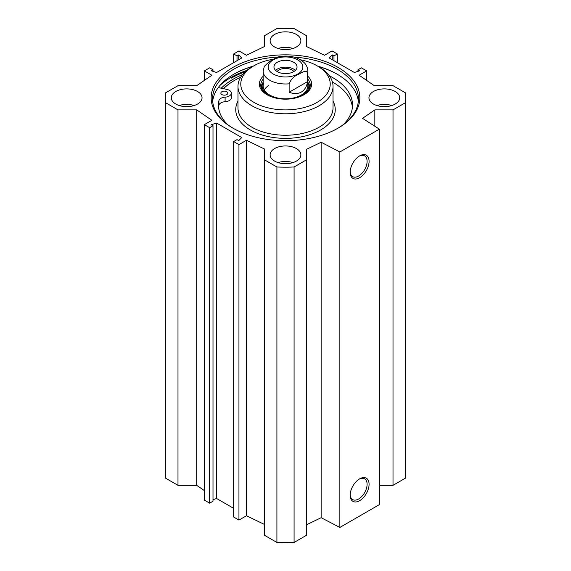 <?xml version="1.0" encoding="UTF-8"?>
<svg xmlns="http://www.w3.org/2000/svg" width="571" height="571" viewBox="0 0 571 571"><rect width="100%" height="100%" fill="white"/><g stroke="black" fill="none" stroke-linecap="round" stroke-linejoin="round"><path stroke-width="0.86" d="M292.966 162.592A15.374 8.879 0 0 0 278.034 162.592M274.63 161.108A15.374 8.879 180 0 1 270.126 154.827A15.374 8.879 180 0 1 285.5 145.955A15.374 8.879 180 0 1 300.874 154.827A15.374 8.879 180 0 1 291.381 163.028A15.374 8.879 180 0 1 274.63 161.108M194.133 105.528A15.374 8.879 0 0 0 179.201 105.528M175.797 104.043A15.374 8.879 180 0 1 171.293 97.769A15.374 8.879 180 0 1 186.667 88.89A15.374 8.879 180 0 1 202.041 97.769A15.374 8.879 180 0 1 192.555 105.97A15.374 8.879 180 0 1 175.797 104.043M292.966 48.471A15.374 8.879 0 0 0 278.034 48.471M274.63 46.986A15.374 8.879 180 0 1 270.126 40.712A15.374 8.879 180 0 1 285.5 31.833A15.374 8.879 180 0 1 300.874 40.712A15.374 8.879 180 0 1 291.381 48.913A15.374 8.879 180 0 1 274.63 46.986M391.799 105.528A15.374 8.879 0 0 0 376.867 105.528M373.463 104.043A15.374 8.879 180 0 1 368.959 97.769A15.374 8.879 180 0 1 384.333 88.89A15.374 8.879 180 0 1 399.707 97.769A15.374 8.879 180 0 1 390.214 105.97A15.374 8.879 180 0 1 373.463 104.043M379.387 485.336L393.012 485.336L405.396 478.184A120.203 69.398 0 0 0 405.703 473.231L405.703 97.769A120.203 69.398 180 0 1 405.396 102.73L393.012 109.875L374.84 109.875L362.535 118.347L379.387 129.153L339.859 151.979L321.138 142.243L306.463 149.352L306.463 159.844L294.086 166.989A120.203 69.398 180 0 1 276.914 166.989L264.537 159.844L264.537 535.305L276.914 542.45A120.203 69.398 0 0 0 294.086 542.45L306.463 535.305L306.463 159.844M306.463 524.813L321.138 517.704L339.859 527.44L379.387 504.614L379.387 129.153M264.537 524.492L246.465 515.741L238.949 520.074L233.66 517.026L233.66 141.565L238.949 144.613L246.465 140.28L264.537 149.038L264.537 159.844M233.66 508.347L216.616 498.504L213.004 499.668M213.004 125.756L213.004 501.217L209.65 503.158L204.361 500.103L204.361 124.642L209.65 127.697L213.004 125.756L211.277 124.756L216.616 123.05L241.719 137.54L238.749 140.623L237.022 139.624L233.66 141.565M204.361 490.603L196.702 485.336L177.988 485.336L177.988 109.875L165.604 102.73A120.203 69.398 180 0 1 165.297 97.769A120.203 69.398 180 0 1 165.604 92.816L177.988 85.664L196.702 85.664L211.87 75.229L204.361 70.897L209.65 67.842L213.004 69.783L211.277 70.783L216.616 72.496L241.719 57.999L238.749 54.916L237.022 55.915L233.66 53.974L238.949 50.926L246.465 55.259L264.537 46.508L264.537 35.695L276.914 28.55A120.203 69.398 180 0 1 294.086 28.55L306.463 35.695L306.463 46.508L324.535 55.259L332.051 50.926L337.34 53.974L337.34 62.653M165.297 97.769L165.297 473.231A120.203 69.398 0 0 0 165.604 478.184L177.988 485.336M233.618 74.316A73.795 42.604 180 0 1 252.853 66.407M318.147 66.407A73.795 42.604 180 0 1 337.382 74.316M253.346 66.122A72.96 42.126 0 0 0 233.91 74.144A72.96 42.126 0 0 0 233.91 74.151A72.96 42.126 0 0 0 212.669 101.424M358.331 101.424A72.96 42.126 0 0 0 337.09 74.151A72.96 42.126 0 0 0 317.654 66.122M233.418 128.411A72.96 42.126 180 0 1 212.54 98.911A72.96 42.126 180 0 1 233.91 69.127A72.96 42.126 180 0 1 277.713 57.029M293.858 57.064A72.96 42.126 180 0 1 358.46 98.911A72.96 42.126 180 0 1 337.582 128.411M242.561 74.608A74.016 42.732 0 0 0 233.161 79.198A74.016 42.732 0 0 0 221.241 88.205M232.918 67.414A74.358 42.932 0 0 0 232.918 128.125A74.358 42.932 0 0 0 338.082 128.125A74.358 42.932 0 0 0 338.075 67.414A74.358 42.932 0 0 0 232.918 67.414M177.988 109.875L196.702 109.875L211.87 120.31L204.361 124.642M337.34 53.974L333.978 55.915L332.251 54.916L329.281 57.999L354.384 72.496L359.723 70.783L357.996 69.783L361.35 67.842L366.639 70.897L359.13 75.229L374.298 85.664L393.012 85.664L405.396 92.816A120.203 69.398 180 0 1 405.703 97.769M359.116 479.169A11.97 6.909 -60 0 1 364.619 478.841A11.97 6.909 -60 0 1 364.619 492.659A11.97 6.909 -60 0 1 352.65 499.575A11.97 6.909 -60 0 1 350.18 494.643M350.173 495.235A13.369 7.723 120 0 0 359.623 500.696A13.369 7.723 120 0 0 369.08 484.315A13.369 7.723 120 0 0 359.623 478.862A13.369 7.723 120 0 0 350.173 495.235M339.859 527.44L339.859 151.979M350.173 172.271A13.369 7.723 120 0 0 359.623 177.731A13.369 7.723 120 0 0 369.08 161.357A13.369 7.723 120 0 0 359.623 155.897A13.369 7.723 120 0 0 350.173 172.271M359.116 156.204A11.97 6.909 -60 0 1 364.619 155.876A11.97 6.909 -60 0 1 364.619 169.701A11.97 6.909 -60 0 1 352.65 176.61A11.97 6.909 -60 0 1 350.18 171.678M332.251 54.916L332.251 59.712M333.978 55.915L333.978 60.712M366.639 70.897L366.639 80.397M357.996 69.783L357.996 71.332M216.616 123.05L216.616 498.504M209.65 127.697L209.65 503.158M196.702 109.875L196.702 485.336M246.465 140.28L246.465 515.741M238.949 144.613L238.949 520.074M165.604 478.184L165.604 102.73M405.396 478.184L405.396 102.73M393.012 485.336L393.012 109.875M374.84 126.234L374.84 109.875M321.138 517.704L321.138 142.243M294.086 542.45L294.086 166.989M276.914 542.45L276.914 166.989M204.361 80.397L204.361 70.897M213.004 71.332L213.004 69.783M238.749 59.712L238.749 54.916M237.022 60.712L237.022 55.915M233.66 62.653L233.66 53.974M268.463 85.65A22.362 12.912 0 0 0 264.273 89.961M263.488 83.623A22.362 12.912 0 0 0 285.5 98.812A22.362 12.912 0 0 0 307.512 83.623M263.138 82.067A23.347 13.483 0 0 0 262.517 83.566A23.347 13.483 0 0 0 272.959 97.313M298.041 97.313A23.347 13.483 0 0 0 308.483 83.566A23.347 13.483 0 0 0 307.862 82.067M310.06 86.928A24.739 14.282 0 0 0 308.347 83.159M262.653 83.159A24.739 14.282 0 0 0 260.94 86.928M303.472 95.029A24.739 14.282 0 0 0 310.239 85.215A24.739 14.282 0 0 0 307.862 79.112M263.138 79.112A24.739 14.282 0 0 0 260.761 85.215A24.739 14.282 0 0 0 267.528 95.029M263.138 76.264A26.138 15.089 0 0 0 267.021 94.743A26.138 15.089 0 0 0 303.979 94.743L303.979 94.743A26.138 15.089 0 0 0 307.862 76.264M273.281 59.234A44.724 25.823 0 0 0 253.874 65.815A44.724 25.823 0 0 0 253.874 102.337A44.724 25.823 0 0 0 317.126 102.337A44.724 25.823 0 0 0 317.126 65.815A44.724 25.823 0 0 0 300.453 59.741M253.874 65.815L251.897 66.957A47.521 27.437 0 0 0 237.979 86.357A47.521 27.437 0 0 0 267.314 111.709A47.521 27.437 0 0 0 319.103 105.756A47.521 27.437 0 0 0 333.021 86.357A47.521 27.437 0 0 0 319.103 66.957L317.126 65.815M240.691 77.221A71.839 41.476 0 0 0 234.702 80.311A71.839 41.476 0 0 0 223.511 88.676M218.265 87.577L226.73 89.347A6.988 4.033 180 0 1 231.334 93.144L231.334 97.705A6.988 4.033 180 0 1 225.102 101.717A6.988 4.033 0 0 0 218.907 105.278A67.021 38.692 0 0 0 218.6 107.355M352.4 107.355A67.021 38.692 0 0 0 332.422 82.01M234.503 80.425A72.403 41.797 0 0 0 234.303 80.54A72.403 41.797 0 0 0 223.361 88.648M231.334 93.144A6.988 4.033 180 0 1 225.102 97.156A6.988 4.033 0 0 0 218.907 100.71A67.021 38.692 0 0 0 218.479 105.071A67.021 38.692 0 0 0 227.522 124.478M343.478 124.478A67.021 38.692 0 0 0 352.521 105.071A67.021 38.692 0 0 0 329.381 75.829M221.876 94.572A3.497 2.02 180 0 1 220.856 93.144A3.497 2.02 180 0 1 224.346 91.124A3.497 2.02 180 0 1 227.843 93.144A3.497 2.02 180 0 1 225.688 95.007A3.497 2.02 180 0 1 221.876 94.572M279.148 56.615L276.093 57.735L269.212 61.711L264.344 66.315L263.138 71.068L263.138 85.9M289.133 92.252L289.133 83.809C291.089 79.162 294.165 76.036 298.348 74.43C301.495 72.795 306.648 69.198 307.569 73.159L307.569 81.603L289.133 92.252C293.844 94.029 297.905 93.965 301.31 92.067C304.664 90.061 306.748 86.578 307.569 81.603M295.393 70.383A11.534 6.659 0 0 0 275.607 70.383M293.901 71.518A9.293 5.36 0 0 0 292.066 70.012A9.293 5.36 0 0 0 277.099 71.518M277.349 71.668A11.534 6.659 180 0 1 273.966 66.957A11.534 6.659 180 0 1 285.5 60.298A11.534 6.659 180 0 1 297.034 66.957A11.534 6.659 180 0 1 289.911 73.109A11.534 6.659 180 0 1 277.349 71.668M231.341 78.141A76.593 44.224 180 0 1 245.223 71.796M219.856 85.55A77.149 44.545 180 0 1 230.948 77.456A77.149 44.545 180 0 1 246.836 70.411M262.517 83.566L261.811 85.843A24.068 13.897 0 0 0 261.439 88.534M309.561 88.534A24.068 13.897 0 0 0 309.189 85.843L308.483 83.566M262.524 83.537A24.617 14.211 0 0 0 261.004 87.227M309.996 87.227A24.617 14.211 0 0 0 308.476 83.537M237.979 86.357L237.979 107.812A47.521 27.437 0 0 0 267.314 133.157A47.521 27.437 0 0 0 319.103 127.212A47.521 27.437 0 0 0 333.021 107.812L333.021 86.357M237.979 101.124A49.756 28.728 0 0 0 259.784 134.235A49.756 28.728 0 0 0 320.681 129.952A49.756 28.728 0 0 0 333.021 101.124M225.102 101.717L225.102 97.156M218.907 105.278L218.907 100.71M289.133 83.809A22.362 12.912 180 0 1 263.138 71.068M302.601 68.584A17.33 10.007 180 0 1 297.755 74.03A17.33 10.007 180 0 1 270.04 71.482A17.33 10.007 180 0 1 282.859 57.071A17.33 10.007 180 0 1 302.601 68.584M279.112 56.622C289.882 54.98 298.362 57.114 304.564 63.024C305.014 63.538 307.533 65.886 307.862 71.068A22.362 12.912 180 0 1 307.569 73.159M234.702 80.311L234.303 80.54M307.862 71.068L307.862 85.9"/></g></svg>
